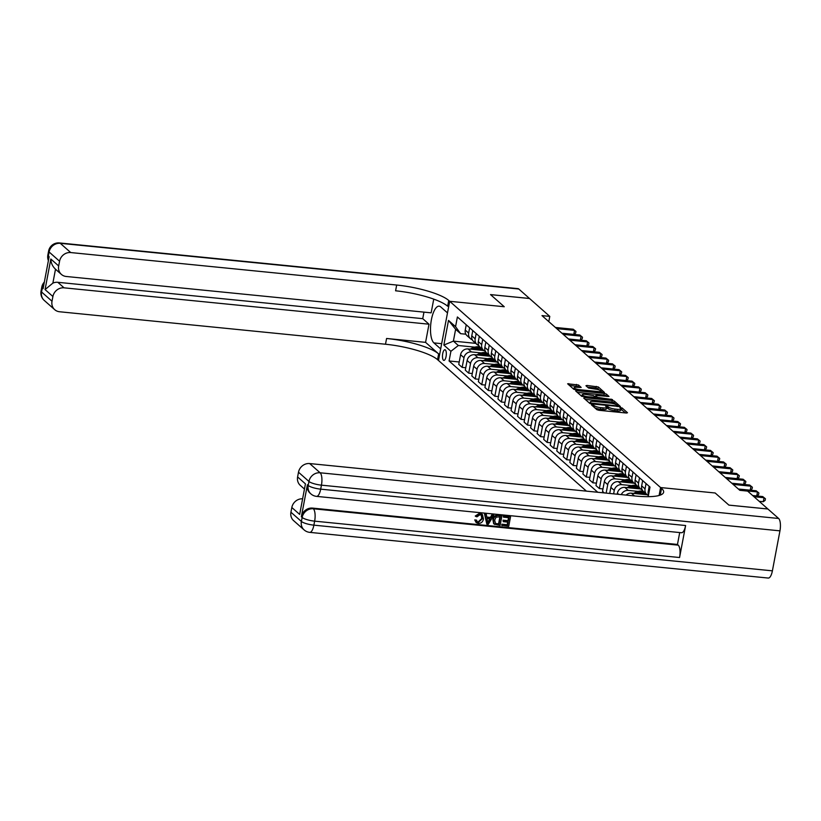 <?xml version="1.0" encoding="UTF-8"?>
<svg xmlns="http://www.w3.org/2000/svg" width="821" height="821" viewBox="0 0 821 821"><rect width="100%" height="100%" fill="white"/><g stroke="black" fill="none" stroke-linecap="round" stroke-linejoin="round"><path stroke-width="1.23" d="M592.146 404.661L591.438 404.876L596.888 409.689L598.93 410.295L626.485 413.035L627.501 412.737L622.051 407.924L619.855 407.606L620.614 408.335A5.254 1.201 10.7 0 1 620.881 408.817A5.254 1.201 10.7 0 1 617.361 409.299L615.062 409.063A5.254 1.201 10.7 0 1 608.525 407.124L606.391 406.077L605.621 406.19L606.38 406.918A5.254 1.201 10.7 0 1 606.647 407.401A5.254 1.201 10.7 0 1 603.127 407.873L600.828 407.647A5.254 1.201 10.7 0 1 594.281 405.707L592.146 404.661M443.432 360.183A5.347 1.868 -84.3 0 0 443.863 360.388A5.347 1.868 -84.3 0 0 446.172 355.904A5.347 1.868 -84.3 0 0 445.362 349.941A5.347 1.868 -84.3 0 0 444.931 349.736A5.347 1.868 -84.3 0 0 442.622 354.231A5.347 1.868 -84.3 0 0 443.432 360.183M578.518 385.008L567.639 383.776L573.776 389.277L575.819 389.883L604.472 392.479L598.335 386.978L586.953 385.439L585.937 385.747L588.524 388.035L595.204 389.103A4.392 1.006 10.7 0 1 600.89 391.124A4.392 1.006 10.7 0 1 597.945 391.525L579.811 389.718A4.392 1.006 10.7 0 1 574.125 387.686A4.392 1.006 10.7 0 1 577.06 387.296L581.186 387.44L578.518 385.008L578.21 386.609L569.292 385.316M518.79 289.013L60.282 243.324A10.037 3.5 -84.3 0 0 59.461 242.944L517.969 288.633A10.037 3.5 95.7 0 1 518.79 289.013L529.504 298.475L490.517 294.595L504.258 306.736L490.537 294.616L529.535 298.505L549.783 316.393L541.983 315.613L739.834 490.322L747.633 491.102L767.881 508.989L728.894 505.11L715.173 492.99L660.587 487.551L448.738 300.465A41.809 9.544 10.7 0 0 396.687 285.041L70.739 252.56A10.037 9.123 131.4 0 0 59.564 261.232L49.106 251.996L48.357 255.998L49.137 256.686L43.092 288.684L42.312 287.997L41.553 291.989L52.01 301.225L52.903 296.504L45.063 289.577L50.83 259.026C50.974 263.038 52.523 266.425 55.51 269.185L52.872 283.122A10.037 9.123 -48.6 0 1 57.798 282.301L64.069 287.832A10.037 9.123 131.4 0 0 52.903 296.504M441.677 343.671L433.888 342.891A18.811 6.568 -84.3 0 1 431.035 321.945A18.811 6.568 -84.3 0 1 439.153 306.171A18.811 6.568 -84.3 0 1 440.692 306.89L447.486 312.893L449.682 301.297L504.258 306.736L449.682 301.297L438.496 360.491L586.43 491.132M584.696 397.723L583.68 398.021L589.735 403.368L591.777 403.973L620.43 406.569L614.293 401.069L612.25 400.463L584.696 397.723L584.501 398.749M581.75 396.317L575.695 390.97L576.711 390.673L604.266 393.423L606.319 394.029L608.987 396.461L596.713 395.496L595.615 395.65L597.411 397.323L612.579 399.611L581.75 396.317M767.912 509.01L728.925 505.131L715.173 492.99L660.587 487.551L659.099 495.474L660.587 487.551L661.531 488.382A41.809 9.544 -169.3 0 1 663.625 492.261A41.809 9.544 -169.3 0 1 635.608 496.038L309.661 463.557L320.118 472.783L778.626 518.472L767.881 508.989M648.2 496.664L650.006 487.069L457.389 316.968L455.563 326.655L460.591 333.675L455.624 329.293L453.387 341.125L458.354 345.508L474.754 347.15M597.75 492.261L449.077 360.973L450.903 351.285L443.853 345.056L448.502 320.416L455.563 326.655M548.797 321.627L549.783 316.393M475.708 343.352L453.387 341.125L443.853 345.056M465.753 367.746L462.161 367.387L458.765 364.391L460.591 354.713A6.691 6.075 -48.6 0 1 468.042 348.935L483.836 350.505M462.161 367.387L463.988 357.71A6.691 6.075 -48.6 0 1 471.439 351.932L481.291 352.917M472.291 373.524L468.699 373.165L465.302 370.158L467.128 360.481A6.691 6.075 -48.6 0 1 474.569 354.703L490.373 356.283M468.699 373.165L470.525 363.487A6.691 6.075 -48.6 0 1 477.976 357.699L487.828 358.685M478.817 379.292L475.226 378.933L471.829 375.936L473.655 366.248A6.691 6.075 -48.6 0 1 481.106 360.47L496.91 362.051M475.226 378.933L477.063 369.255A6.691 6.075 -48.6 0 1 484.503 363.477L494.355 364.452M485.355 385.059L481.763 384.7L478.366 381.703L480.193 372.026A6.691 6.075 -48.6 0 1 487.643 366.248L503.437 367.818M481.763 384.7L483.59 375.023A6.691 6.075 -48.6 0 1 491.04 369.245L500.892 370.23M491.892 390.827L488.3 390.468L484.903 387.471L486.73 377.793A6.691 6.075 -48.6 0 1 494.18 372.016L509.974 373.586M488.3 390.468L490.127 380.79A6.691 6.075 -48.6 0 1 497.577 375.012L507.429 375.997M498.419 396.594L494.827 396.245L491.43 393.238L493.257 383.561A6.691 6.075 -48.6 0 1 500.707 377.783L516.512 379.353M494.827 396.245L496.664 386.558A6.691 6.075 -48.6 0 1 504.104 380.78L513.956 381.765M504.956 402.372L501.364 402.013L497.967 399.006L499.794 389.328A6.691 6.075 -48.6 0 1 507.245 383.551L523.039 385.131M501.364 402.013L503.191 392.335A6.691 6.075 -48.6 0 1 510.641 386.558L520.493 387.533M511.493 408.14L507.901 407.78L504.505 404.784L506.331 395.106A6.691 6.075 -48.6 0 1 513.782 389.328L529.576 390.899M507.901 407.78L509.728 398.103A6.691 6.075 -48.6 0 1 517.179 392.325L527.031 393.31M518.02 413.907L514.428 413.548L511.031 410.551L512.868 400.874A6.691 6.075 -48.6 0 1 520.309 395.096L536.113 396.666M514.428 413.548L516.265 403.87A6.691 6.075 -48.6 0 1 523.706 398.093L533.558 399.078M524.557 419.675L520.966 419.326L517.569 416.319L519.395 406.641A6.691 6.075 -48.6 0 1 526.846 400.864L542.64 402.434M520.966 419.326L522.792 409.638A6.691 6.075 -48.6 0 1 530.243 403.86L540.095 404.845M531.095 425.452L527.503 425.093L524.106 422.086L525.933 412.409A6.691 6.075 -48.6 0 1 533.383 406.631L549.177 408.211M527.503 425.093L529.329 415.416A6.691 6.075 -48.6 0 1 536.78 409.638L546.632 410.613M537.622 431.22L534.03 430.861L530.633 427.864L532.47 418.187A6.691 6.075 -48.6 0 1 539.91 412.409L555.714 413.979M534.03 430.861L535.867 421.183A6.691 6.075 -48.6 0 1 543.307 415.405L553.159 416.391M544.159 436.988L540.567 436.628L537.17 433.632L538.997 423.954A6.691 6.075 -48.6 0 1 546.447 418.176L562.241 419.747M540.567 436.628L542.394 426.951A6.691 6.075 -48.6 0 1 549.844 421.173L559.696 422.158M550.696 442.755L547.104 442.406L543.707 439.399L545.534 429.722A6.691 6.075 -48.6 0 1 552.985 423.944L568.779 425.514M547.104 442.406L548.931 432.718A6.691 6.075 -48.6 0 1 556.381 426.941L566.233 427.926M557.223 448.533L553.631 448.174L550.234 445.167L552.071 435.489A6.691 6.075 -48.6 0 1 559.512 429.711L575.316 431.292M553.631 448.174L555.468 438.496A6.691 6.075 -48.6 0 1 562.908 432.718L572.771 433.693M563.76 454.3L560.168 453.941L556.771 450.945L558.598 441.257A6.691 6.075 -48.6 0 1 566.049 435.479L581.843 437.059M560.168 453.941L561.995 444.264A6.691 6.075 -48.6 0 1 569.446 438.486L579.298 439.471M570.297 460.068L566.706 459.709L563.309 456.712L565.135 447.035A6.691 6.075 -48.6 0 1 572.586 441.257L588.38 442.827M566.706 459.709L568.532 450.031A6.691 6.075 -48.6 0 1 575.983 444.253L585.835 445.239M576.824 465.835L573.232 465.476L569.836 462.48L571.673 452.802A6.691 6.075 -48.6 0 1 579.113 447.024L594.917 448.594M573.232 465.476L575.069 455.799A6.691 6.075 -48.6 0 1 582.51 450.021L592.372 451.006M583.362 471.613L579.77 471.254L576.373 468.247L578.2 458.57A6.691 6.075 -48.6 0 1 585.65 452.792L601.444 454.372M579.77 471.254L581.596 461.576A6.691 6.075 -48.6 0 1 589.047 455.799L598.899 456.774M589.899 477.381L586.307 477.022L582.91 474.025L584.737 464.337A6.691 6.075 -48.6 0 1 592.187 458.559L607.981 460.14M586.307 477.022L588.134 467.344A6.691 6.075 -48.6 0 1 595.584 461.566L605.436 462.541M596.426 483.148L592.834 482.789L589.437 479.792L591.274 470.115A6.691 6.075 -48.6 0 1 598.714 464.337L614.519 465.907M592.834 482.789L594.671 473.112A6.691 6.075 -48.6 0 1 602.111 467.334L611.973 468.319M602.963 488.916L599.371 488.557L595.974 485.56L597.801 475.882A6.691 6.075 -48.6 0 1 605.251 470.105L621.045 471.675M599.371 488.557L601.198 478.879A6.691 6.075 -48.6 0 1 608.648 473.101L618.5 474.086M604.307 492.918L602.511 491.327L604.338 481.65A6.691 6.075 -48.6 0 1 611.789 475.872L627.583 477.453M606.134 493.103L607.735 484.647A6.691 6.075 -48.6 0 1 615.186 478.869L625.038 479.854M609.726 493.452L610.875 487.417A6.691 6.075 -48.6 0 1 618.316 481.64L634.12 483.22M613.626 493.842L614.272 490.424A6.691 6.075 -48.6 0 1 621.713 484.647L631.575 485.622M617.218 494.201L617.402 493.195A6.691 6.075 -48.6 0 1 624.853 487.417L640.647 488.988M621.302 494.611A6.691 6.075 -48.6 0 1 628.25 490.414L638.102 491.399M626.074 495.084A6.691 6.075 -48.6 0 1 631.39 493.185L647.184 494.755M465.856 334.198L460.591 333.675M459.216 361.979L449.077 360.973M648.498 495.094A6.691 6.075 -48.6 0 1 648.2 491.635L649.195 486.35M648.426 495.463A6.691 6.075 -48.6 0 1 646.866 494.499A6.691 6.075 -48.6 0 1 645.06 488.864L646.055 483.579M646.866 494.499L643.469 491.502A6.691 6.075 -48.6 0 1 641.663 485.868L642.658 480.583M642.176 489.809A6.691 6.075 -48.6 0 1 640.339 488.731A6.691 6.075 -48.6 0 1 638.522 483.097L639.528 477.812M640.339 488.731L636.942 485.724A6.691 6.075 -48.6 0 1 635.126 480.09L636.121 474.815M635.639 484.041A6.691 6.075 -48.6 0 1 633.802 482.964A6.691 6.075 -48.6 0 1 631.996 477.319L632.991 472.044M633.802 482.964L630.405 479.957A6.691 6.075 -48.6 0 1 628.599 474.322L629.594 469.037M629.112 478.263A6.691 6.075 -48.6 0 1 627.265 477.186A6.691 6.075 -48.6 0 1 625.458 471.552L626.454 466.277M627.265 477.186L623.868 474.189A6.691 6.075 -48.6 0 1 622.061 468.555L623.057 463.27M622.575 472.496A6.691 6.075 -48.6 0 1 620.738 471.418A6.691 6.075 -48.6 0 1 618.921 465.784L619.927 460.499M620.738 471.418L617.341 468.422A6.691 6.075 -48.6 0 1 615.524 462.787L616.52 457.502M616.037 466.728A6.691 6.075 -48.6 0 1 614.2 465.651A6.691 6.075 -48.6 0 1 612.394 460.017L613.39 454.731M614.2 465.651L610.803 462.654A6.691 6.075 -48.6 0 1 608.997 457.01L609.993 451.735M609.5 460.961A6.691 6.075 -48.6 0 1 607.663 459.883A6.691 6.075 -48.6 0 1 605.857 454.239L606.852 448.964M607.663 459.883L604.266 456.876A6.691 6.075 -48.6 0 1 602.46 451.242L603.456 445.957M602.973 455.193A6.691 6.075 -48.6 0 1 601.136 454.105A6.691 6.075 -48.6 0 1 599.32 448.471L600.325 443.196M601.136 454.105L597.739 451.109A6.691 6.075 -48.6 0 1 595.923 445.475L596.918 440.189M596.436 449.415A6.691 6.075 -48.6 0 1 594.599 448.338A6.691 6.075 -48.6 0 1 592.793 442.704L593.788 437.419M594.599 448.338L591.202 445.341A6.691 6.075 -48.6 0 1 589.396 439.707L590.391 434.422M589.899 443.648A6.691 6.075 -48.6 0 1 588.062 442.57A6.691 6.075 -48.6 0 1 586.256 436.936L587.251 431.651M588.062 442.57L584.665 439.574A6.691 6.075 -48.6 0 1 582.859 433.929L583.854 428.654M583.372 437.88A6.691 6.075 -48.6 0 1 581.535 436.803A6.691 6.075 -48.6 0 1 579.718 431.169L580.714 425.883M581.535 436.803L578.138 433.796A6.691 6.075 -48.6 0 1 576.321 428.162L577.317 422.887M576.835 432.113A6.691 6.075 -48.6 0 1 574.998 431.025A6.691 6.075 -48.6 0 1 573.191 425.391L574.187 420.116M574.998 431.025L571.601 428.028A6.691 6.075 -48.6 0 1 569.795 422.394L570.79 417.109M570.297 426.335A6.691 6.075 -48.6 0 1 568.46 425.257A6.691 6.075 -48.6 0 1 566.654 419.623L567.65 414.338M568.46 425.257L565.064 422.261A6.691 6.075 -48.6 0 1 563.257 416.627L564.253 411.342M563.77 420.568A6.691 6.075 -48.6 0 1 561.933 419.49A6.691 6.075 -48.6 0 1 560.117 413.856L561.112 408.571M561.933 419.49L558.537 416.493A6.691 6.075 -48.6 0 1 556.72 410.849L557.716 405.574M557.233 414.8A6.691 6.075 -48.6 0 1 555.396 413.722A6.691 6.075 -48.6 0 1 553.59 408.088L554.586 402.803M555.396 413.722L551.999 410.716A6.691 6.075 -48.6 0 1 550.183 405.081L551.189 399.806M550.696 409.032A6.691 6.075 -48.6 0 1 548.859 407.955A6.691 6.075 -48.6 0 1 547.053 402.311L548.048 397.036M548.859 407.955L545.462 404.948A6.691 6.075 -48.6 0 1 543.656 399.314L544.651 394.029M544.169 403.255A6.691 6.075 -48.6 0 1 542.332 402.177A6.691 6.075 -48.6 0 1 540.516 396.543L541.511 391.258M542.332 402.177L538.935 399.18A6.691 6.075 -48.6 0 1 537.119 393.546L538.114 388.261M537.632 397.487A6.691 6.075 -48.6 0 1 535.795 396.41A6.691 6.075 -48.6 0 1 533.989 390.775L534.984 385.49M535.795 396.41L532.398 393.413A6.691 6.075 -48.6 0 1 530.582 387.769L531.587 382.494M531.095 391.72A6.691 6.075 -48.6 0 1 529.258 390.642A6.691 6.075 -48.6 0 1 527.451 385.008L528.447 379.723M529.258 390.642L525.861 387.635A6.691 6.075 -48.6 0 1 524.055 382.001L525.05 376.726M524.568 385.952A6.691 6.075 -48.6 0 1 522.731 384.875A6.691 6.075 -48.6 0 1 520.914 379.23L521.91 373.955M522.731 384.875L519.334 381.868A6.691 6.075 -48.6 0 1 517.517 376.234L518.513 370.948M518.03 380.174A6.691 6.075 -48.6 0 1 516.193 379.097A6.691 6.075 -48.6 0 1 514.387 373.463L515.383 368.188M516.193 379.097L512.797 376.1A6.691 6.075 -48.6 0 1 510.98 370.466L511.986 365.181M511.493 374.407A6.691 6.075 -48.6 0 1 509.656 373.329A6.691 6.075 -48.6 0 1 507.85 367.695L508.846 362.41M509.656 373.329L506.259 370.333A6.691 6.075 -48.6 0 1 504.453 364.698L505.449 359.413M504.966 368.639A6.691 6.075 -48.6 0 1 503.129 367.562A6.691 6.075 -48.6 0 1 501.313 361.928L502.308 356.642M503.129 367.562L499.732 364.555A6.691 6.075 -48.6 0 1 497.916 358.921L498.911 353.646M498.429 362.872A6.691 6.075 -48.6 0 1 496.592 361.794A6.691 6.075 -48.6 0 1 494.786 356.15L495.781 350.875M496.592 361.794L493.195 358.787A6.691 6.075 -48.6 0 1 491.379 353.153L492.384 347.868M491.892 357.094A6.691 6.075 -48.6 0 1 490.055 356.016A6.691 6.075 -48.6 0 1 488.249 350.382L489.244 345.107M490.055 356.016L486.658 353.02A6.691 6.075 -48.6 0 1 484.852 347.386L485.847 342.1M485.365 351.326A6.691 6.075 -48.6 0 1 483.528 350.249A6.691 6.075 -48.6 0 1 481.711 344.615L482.707 339.33M483.528 350.249L480.121 347.252A6.691 6.075 -48.6 0 1 478.315 341.618L479.31 336.333M478.828 345.559A6.691 6.075 -48.6 0 1 476.991 344.481A6.691 6.075 -48.6 0 1 475.174 338.847L476.18 333.562M476.991 344.481L473.594 341.485A6.691 6.075 -48.6 0 1 471.777 335.84L472.783 330.565M472.291 339.791A6.691 6.075 -48.6 0 1 470.454 338.714A6.691 6.075 -48.6 0 1 468.647 333.069L469.643 327.795M470.454 338.714L467.057 335.707A6.691 6.075 -48.6 0 1 465.25 330.073L466.246 324.788M458.354 345.508L450.903 351.285M448.502 320.416L455.624 329.293M594.732 407.78A5.254 1.201 10.7 0 0 600.52 409.248L600.828 407.647M606.647 407.401L606.339 409.002A5.254 1.201 10.7 0 1 602.819 409.474L600.52 409.248M620.881 408.817L620.573 410.418A5.254 1.201 10.7 0 1 617.053 410.89L614.765 410.664A5.254 1.201 10.7 0 1 608.217 408.725L606.575 407.76M625.633 412.953L620.809 409.176M616.15 404.579L613.995 402.67L611.943 402.064L585.24 399.406M618.48 406.631L617.679 405.923M591.315 403.08L616.93 405.913L617.7 405.81L616.899 405.051A5.254 1.201 10.7 0 0 610.352 403.111L593.819 401.459A5.254 1.201 10.7 0 0 590.299 401.941A5.254 1.201 10.7 0 0 590.566 402.423L591.161 403.881M577.266 392.356L603.969 395.024L604.266 393.423M607.037 396.533L603.969 395.024M595.338 397.343L596.262 398.164M585.116 394.347A4.392 1.006 10.7 0 0 582.171 394.737A4.392 1.006 10.7 0 0 587.867 396.769L595.358 397.261L593.552 395.589L585.116 394.347M582.171 394.737L581.873 396.338A4.392 1.006 10.7 0 0 581.873 396.41M579.236 387.512L578.21 386.609M573.817 389.287A4.392 1.006 10.7 0 0 573.817 389.308L574.125 387.686M599.966 390.283L595.995 387.974L587.508 387.132M602.522 392.541L600.89 391.104L600.654 392.356M759.189 501.313L763.273 501.713L764.033 497.721L753.986 496.715M762.73 496.561L765.439 498.768L762.73 496.561L752.683 495.566M765.439 498.768L765.141 500.369L763.273 501.713M752.652 495.535L756.746 495.946L757.496 491.943L739.649 490.168M756.192 490.794L758.912 493L756.192 490.794L738.346 489.018L750.209 490.178L750.969 486.176L733.122 484.4M758.912 493L758.604 494.601L756.746 495.946M749.655 485.026L752.375 487.233L749.655 485.026L731.809 483.241M752.375 487.233L752.067 488.834L750.209 490.178M731.788 483.22L743.672 484.411L744.431 480.408L726.585 478.633M743.128 479.248L745.837 481.465L743.128 479.248L725.282 477.473M745.837 481.465L745.54 483.066L743.672 484.411M639.703 494.016A12.797 11.627 -48.6 0 1 645.675 493.442M633.504 493.39L635.464 492.405A12.797 11.627 -48.6 0 1 643.11 491.143M637.219 493.76A12.797 11.627 -48.6 0 1 644.68 492.569M644.054 492.015A12.797 11.627 131.4 0 0 636.449 493.277L635.782 493.626M725.251 477.453L737.145 478.633L737.894 474.641L720.048 472.855M736.591 473.481L739.311 475.687L736.591 473.481L718.744 471.706M739.311 475.687L739.003 477.288L737.145 478.633M477.083 521.633L478.109 521.961L481.742 518.513L481.26 515.157M475.657 516.399L480.08 513.577L482.399 514.459L483.477 519.005C482.861 521.951 481.116 523.429 478.253 523.429L476.252 522.628L475.174 520.278L476.549 520.124L477.268 521.828L478.52 522.33L482.163 518.882L481.496 515.352L479.998 514.705L476.919 516.84L475.246 516.029L479.669 513.207L482.184 514.285M476.047 522.433L474.754 519.909L476.549 520.124M486.771 517.056L490.394 517.415L492.015 514.572L493.842 515.075L488.31 524.301L486.822 524.157L484.913 514.192L486.319 514.326L486.822 517.384L490.814 517.784L492.436 514.941L493.842 515.075M486.822 524.157L484.503 513.823L486.319 514.326M502.144 525.686L502.349 524.578L507.624 525.101L508.189 522.146L503.263 521.663L503.478 520.555L508.394 521.037L509.02 517.723L503.509 517.168L503.294 515.691L510.549 516.737L508.733 526.343L501.723 525.317L501.929 524.209L507.214 524.732L507.706 522.105M503.263 521.663L503.057 520.186L507.973 520.668L508.548 517.671M307.413 484.759L308.193 485.457A10.037 9.123 131.4 0 0 310.913 493.903L310.122 493.216A10.037 9.123 -48.6 0 1 307.413 484.759L301.358 516.758A10.037 9.123 -48.6 0 1 312.534 508.096L313.314 508.784L678.249 545.154A10.037 3.5 95.7 0 1 679.572 557.521L685.617 525.522A10.037 3.5 95.7 0 1 681.492 532.737L316.557 496.377A10.037 3.5 -84.3 0 0 320.683 489.152L685.617 525.522M679.716 532.562L677.469 544.456L312.534 508.096M494.858 524.486L493.626 523.665L492.898 519.601C493.472 516.532 495.217 515.054 498.142 515.178L501.918 515.886L500.102 525.481L494.047 524.034L493.318 519.97C493.883 516.902 495.638 515.424 498.563 515.547L501.918 515.886M299.665 514.428L305.443 483.867L299.665 514.428L291.824 507.501L290.932 512.222L301.389 521.448L302.149 517.456L301.358 516.758M291.824 507.501A10.037 9.123 -48.6 0 1 302.282 498.788M679.572 557.521L314.638 521.15L313.889 525.153A10.037 2.289 10.7 0 1 301.389 521.448A10.037 9.123 131.4 0 0 304.109 529.904L293.651 520.678A10.037 9.123 -48.6 0 1 290.932 512.222M778.626 518.472A10.037 3.5 95.7 0 1 779.95 530.848L772.397 570.841A10.037 3.5 95.7 0 1 768.261 578.056L309.753 532.367A10.037 3.5 -84.3 0 0 313.889 525.153L772.397 570.841M304.17 488.803L300.322 485.396A10.037 9.123 -48.6 0 1 297.602 476.939L305.443 483.867M779.95 530.848L321.442 485.16L320.683 489.152A10.037 2.289 10.7 0 1 308.193 485.457L308.953 481.455L298.495 472.219L297.602 476.939M298.495 472.219A10.037 9.123 -48.6 0 1 309.661 463.557M677.469 544.456L678.249 545.154M661.531 488.382L660.443 494.139A41.809 9.544 -169.3 0 1 661.1 494.765M503.509 517.168L503.294 515.691M503.714 516.06L510.549 516.737M500.389 516.861L496.12 517.127L494.632 520.124L495.586 523.695L498.994 524.239L500.389 516.861M495.299 523.5L498.573 523.87L499.907 516.809M488.752 521.417L490.209 518.851L487.017 518.533L487.777 523.121L489.614 518.79M487.356 522.751L488.331 521.048M50.83 259.026L58.671 265.942A10.037 9.123 131.4 0 0 61.39 274.399A10.037 9.123 131.4 0 0 66.214 276.482L431.148 312.842L433.745 299.131M423.964 312.124L422.733 318.661L429.003 324.203L64.069 287.832M425.576 342.357L438.64 353.902A41.809 9.544 10.7 0 0 386.588 338.478L425.576 342.357L429.003 324.203M433.888 342.891L440.682 348.894L438.496 360.491L437.552 359.66A41.809 9.544 10.7 0 0 385.501 344.235L59.553 311.754A10.037 9.123 131.4 0 1 54.72 309.681L44.272 300.445A10.037 9.123 -48.6 0 1 41.553 291.989A10.037 2.289 10.7 0 1 41.05 291.065A10.037 10.037 0 0 0 44.272 300.445M58.671 265.942L59.564 261.232M52.01 301.225A10.037 9.123 131.4 0 0 54.72 309.681M422.733 318.661L57.798 282.301M448.738 300.465L447.65 306.223A41.809 9.544 10.7 0 0 395.589 290.798L396.687 285.041M52.872 283.122L45.063 289.577M633.176 488.238A12.797 11.627 -48.6 0 1 639.138 487.674M626.977 487.623L628.927 486.637A12.797 11.627 -48.6 0 1 636.573 485.375M630.682 487.992A12.797 11.627 -48.6 0 1 638.153 486.802M637.517 486.248A12.797 11.627 131.4 0 0 629.923 487.51L629.245 487.848M626.639 482.471A12.797 11.627 -48.6 0 1 632.611 481.906M620.44 481.855L622.39 480.86A12.797 11.627 -48.6 0 1 630.035 479.608M624.155 482.225A12.797 11.627 -48.6 0 1 631.616 481.024M630.99 480.47A12.797 11.627 131.4 0 0 623.385 481.742L622.718 482.081M620.101 476.703A12.797 11.627 -48.6 0 1 626.074 476.139M613.903 476.088L615.863 475.092A12.797 11.627 -48.6 0 1 623.508 473.83M617.618 476.457A12.797 11.627 -48.6 0 1 625.079 475.256M624.453 474.702A12.797 11.627 131.4 0 0 616.848 475.964L616.181 476.313M613.574 470.936A12.797 11.627 -48.6 0 1 619.537 470.361M607.376 470.31L609.326 469.325A12.797 11.627 -48.6 0 1 616.971 468.062M611.081 470.69A12.797 11.627 -48.6 0 1 618.552 469.489M617.915 468.935A12.797 11.627 131.4 0 0 610.321 470.197L609.644 470.546M607.037 465.158A12.797 11.627 -48.6 0 1 613.01 464.594M600.839 464.542L602.788 463.557A12.797 11.627 -48.6 0 1 610.434 462.295M604.554 464.912A12.797 11.627 -48.6 0 1 612.014 463.721M611.388 463.167A12.797 11.627 131.4 0 0 603.784 464.429L603.117 464.768M718.724 471.685L730.608 472.865L731.367 468.863L713.521 467.087M730.054 467.713L732.773 469.92L730.054 467.713L712.207 465.938M732.773 469.92L732.465 471.521L730.608 472.865M712.187 465.907L724.071 467.098L724.83 463.095L706.984 461.32M723.527 461.946L726.236 464.152L723.527 461.946L705.68 460.16M726.236 464.152L725.938 465.753L724.071 467.098M705.65 460.14L717.544 461.33L718.293 457.328L700.446 455.552M716.99 456.168L719.709 458.385L716.99 456.168L699.143 454.393L711.007 455.552L711.766 451.56L693.919 449.775M719.709 458.385L719.401 459.986L717.544 461.33M710.452 450.401L713.172 452.617L710.452 450.401L692.606 448.625M713.172 452.617L712.864 454.208L711.007 455.552M692.585 448.605L704.469 449.785L705.229 445.782L687.382 444.007M703.925 444.633L706.635 446.84L703.925 444.633L686.079 442.858M706.635 446.84L706.337 448.44L704.469 449.785M600.5 459.391A12.797 11.627 -48.6 0 1 606.473 458.826M594.301 458.775L596.262 457.779A12.797 11.627 -48.6 0 1 603.907 456.527M598.016 459.144A12.797 11.627 -48.6 0 1 605.477 457.944M604.851 457.389A12.797 11.627 131.4 0 0 597.247 458.662L596.58 459.001M686.048 442.827L697.942 444.017L698.692 440.015L680.845 438.24M697.388 438.866L700.108 441.072L697.388 438.866L679.542 437.08L691.405 438.25L692.165 434.247L674.318 432.472M700.108 441.072L699.8 442.673L697.942 444.017M593.973 453.623A12.797 11.627 -48.6 0 1 599.935 453.059M587.774 453.007L589.724 452.012A12.797 11.627 -48.6 0 1 597.37 450.75M591.479 453.377A12.797 11.627 -48.6 0 1 598.95 452.176M598.314 451.622A12.797 11.627 131.4 0 0 590.72 452.894L590.042 453.233M690.851 433.088L693.571 435.304L690.851 433.088L673.004 431.312M693.571 435.304L693.263 436.905L691.405 438.25M587.436 447.856A12.797 11.627 -48.6 0 1 593.409 447.281M581.237 447.24L583.187 446.244A12.797 11.627 -48.6 0 1 590.833 444.982M584.952 447.609A12.797 11.627 -48.6 0 1 592.413 446.408M591.787 445.854A12.797 11.627 131.4 0 0 584.183 447.117L583.515 447.466M672.984 431.292L684.868 432.472L685.627 428.48L667.781 426.694M684.324 427.32L687.033 429.537L684.324 427.32L666.478 425.545M687.033 429.537L686.736 431.128L684.868 432.472M580.899 442.078A12.797 11.627 -48.6 0 1 586.871 441.513M574.7 441.462L576.66 440.477A12.797 11.627 -48.6 0 1 584.306 439.214M578.415 441.831A12.797 11.627 -48.6 0 1 585.876 440.641M585.25 440.087A12.797 11.627 131.4 0 0 577.645 441.349L576.978 441.688M666.447 425.524L678.341 426.704L679.09 422.702L661.244 420.927M677.787 421.553L680.496 423.759L677.787 421.553L659.94 419.777M680.496 423.759L680.198 425.36L678.341 426.704M574.372 436.31A12.797 11.627 -48.6 0 1 580.334 435.746M568.173 435.694L570.123 434.699A12.797 11.627 -48.6 0 1 577.768 433.447M571.878 436.064A12.797 11.627 -48.6 0 1 579.349 434.863M578.713 434.319A12.797 11.627 131.4 0 0 571.118 435.582L570.441 435.92M659.92 419.757L671.804 420.937L672.563 416.935L654.717 415.159M671.25 415.785L673.969 417.992L671.25 415.785L653.403 414.01M673.969 417.992L673.661 419.593L671.804 420.937M567.834 430.543A12.797 11.627 -48.6 0 1 573.807 429.978M561.636 429.927L563.586 428.931A12.797 11.627 -48.6 0 1 571.231 427.679M565.341 430.296A12.797 11.627 -48.6 0 1 572.812 429.096M572.186 428.541A12.797 11.627 131.4 0 0 564.581 429.814L563.904 430.153M653.383 413.979L665.267 415.169L666.026 411.167L648.18 409.392M664.723 410.018L667.432 412.224L664.723 410.018L646.876 408.232M667.432 412.224L667.134 413.825L665.267 415.169M561.297 424.775A12.797 11.627 -48.6 0 1 567.27 424.2M555.099 424.159L557.059 423.164A12.797 11.627 -48.6 0 1 564.704 421.902M558.814 424.529A12.797 11.627 -48.6 0 1 566.274 423.328M565.648 422.774A12.797 11.627 131.4 0 0 558.044 424.036L557.377 424.385M554.77 419.008A12.797 11.627 -48.6 0 1 560.733 418.433M548.572 418.382L550.522 417.396A12.797 11.627 -48.6 0 1 558.167 416.134M552.276 418.751A12.797 11.627 -48.6 0 1 559.748 417.561M559.111 417.006A12.797 11.627 131.4 0 0 551.517 418.269L550.84 418.607M548.233 413.23A12.797 11.627 -48.6 0 1 554.206 412.665M542.034 412.614L543.984 411.619A12.797 11.627 -48.6 0 1 551.63 410.367M545.739 412.984A12.797 11.627 -48.6 0 1 553.21 411.793M552.584 411.239A12.797 11.627 131.4 0 0 544.98 412.501L544.302 412.84M541.696 407.462A12.797 11.627 -48.6 0 1 547.669 406.898M535.497 406.847L537.457 405.851A12.797 11.627 -48.6 0 1 545.103 404.599M539.212 407.216A12.797 11.627 -48.6 0 1 546.673 406.015M546.047 405.461A12.797 11.627 131.4 0 0 538.443 406.734L537.776 407.072M535.169 401.695A12.797 11.627 -48.6 0 1 541.131 401.13M528.97 401.079L530.92 400.084A12.797 11.627 -48.6 0 1 538.566 398.821M532.675 401.448A12.797 11.627 -48.6 0 1 540.136 400.248M539.51 399.694A12.797 11.627 131.4 0 0 531.916 400.956L531.238 401.305M528.632 395.927A12.797 11.627 -48.6 0 1 534.604 395.353M522.433 395.301L524.383 394.316A12.797 11.627 -48.6 0 1 532.029 393.054M526.138 395.671A12.797 11.627 -48.6 0 1 533.609 394.48M532.983 393.926A12.797 11.627 131.4 0 0 525.378 395.188L524.701 395.527M522.094 390.149A12.797 11.627 -48.6 0 1 528.067 389.585M515.896 389.534L517.846 388.538A12.797 11.627 -48.6 0 1 525.491 387.286M519.611 389.903A12.797 11.627 -48.6 0 1 527.072 388.713M526.446 388.159A12.797 11.627 131.4 0 0 518.841 389.421L518.174 389.759M515.567 384.382A12.797 11.627 -48.6 0 1 521.53 383.818M509.369 383.766L511.319 382.771A12.797 11.627 -48.6 0 1 518.964 381.519M513.074 384.136A12.797 11.627 -48.6 0 1 520.535 382.935M519.909 382.381A12.797 11.627 131.4 0 0 512.314 383.653L511.637 383.992M509.03 378.614A12.797 11.627 -48.6 0 1 515.003 378.05M502.832 377.999L504.782 377.003A12.797 11.627 -48.6 0 1 512.427 375.741M506.536 378.368A12.797 11.627 -48.6 0 1 514.008 377.167M513.382 376.613A12.797 11.627 131.4 0 0 505.777 377.876L505.1 378.224M502.493 372.847A12.797 11.627 -48.6 0 1 508.466 372.272M496.295 372.221L498.244 371.236A12.797 11.627 -48.6 0 1 505.89 369.973M500.01 372.59A12.797 11.627 -48.6 0 1 507.47 371.4M506.844 370.846A12.797 11.627 131.4 0 0 499.24 372.108L498.573 372.457M495.966 367.069A12.797 11.627 -48.6 0 1 501.929 366.505M489.768 366.453L491.717 365.468A12.797 11.627 -48.6 0 1 499.363 364.206M493.472 366.823A12.797 11.627 -48.6 0 1 500.933 365.632M500.307 365.078A12.797 11.627 131.4 0 0 492.713 366.34L492.036 366.679M489.429 361.302A12.797 11.627 -48.6 0 1 495.402 360.737M483.23 360.686L485.18 359.69A12.797 11.627 -48.6 0 1 492.826 358.438M486.935 361.055A12.797 11.627 -48.6 0 1 494.406 359.855M493.78 359.3A12.797 11.627 131.4 0 0 486.176 360.573L485.498 360.912M482.892 355.534A12.797 11.627 -48.6 0 1 488.864 354.97M476.693 354.918L478.643 353.923A12.797 11.627 -48.6 0 1 486.289 352.661M480.408 355.288A12.797 11.627 -48.6 0 1 487.869 354.087M487.243 353.533A12.797 11.627 131.4 0 0 479.638 354.805L478.971 355.144M476.365 349.767A12.797 11.627 -48.6 0 1 482.327 349.192M470.166 349.151L472.116 348.155A12.797 11.627 -48.6 0 1 479.762 346.893M473.871 349.52A12.797 11.627 -48.6 0 1 481.332 348.32M480.706 347.765A12.797 11.627 131.4 0 0 473.112 349.028L472.434 349.377M646.845 408.211L658.74 409.392L659.489 405.4L641.642 403.614M658.185 404.24L660.895 406.457L658.185 404.24L640.339 402.464L652.202 403.624L652.962 399.632L635.115 397.846M660.895 406.457L660.597 408.058L658.74 409.392M651.648 398.472L654.368 400.679L651.648 398.472L633.802 396.697M654.368 400.679L654.06 402.28L652.202 403.624M633.781 396.676L645.665 397.857L646.425 393.854L628.578 392.079M645.121 392.705L647.831 394.911L645.121 392.705L627.275 390.929M647.831 394.911L647.533 396.512L645.665 397.857M627.244 390.899L639.138 392.089L639.887 388.087L622.041 386.311M638.584 386.937L641.293 389.144L638.584 386.937L620.738 385.152L632.601 386.322L633.36 382.319L615.514 380.544M641.293 389.144L640.996 390.745L639.138 392.089M632.047 381.16L634.766 383.376L632.047 381.16L614.2 379.384M634.766 383.376L634.459 384.977L632.601 386.322M614.18 379.364L626.064 380.544L626.823 376.552L608.977 374.766M625.52 375.392L628.229 377.598L625.52 375.392L607.673 373.617M628.229 377.598L627.932 379.199L626.064 380.544M607.643 373.596L619.537 374.776L620.286 370.774L602.44 368.998M618.983 369.624L621.692 371.831L618.983 369.624L601.136 367.849M621.692 371.831L621.394 373.432L619.537 374.776M601.105 367.818L613 369.009L613.759 365.006L595.913 363.231M612.445 363.857L615.165 366.063L612.445 363.857L594.599 362.071M615.165 366.063L614.857 367.664L613 369.009M594.578 362.051L606.462 363.241L607.222 359.239L589.375 357.463M605.919 358.079L608.628 360.296L605.919 358.079L588.072 356.304M608.628 360.296L608.33 361.897L606.462 363.241M588.041 356.283L599.935 357.463L600.685 353.471L582.838 351.686M599.381 352.312L602.091 354.518L599.381 352.312L581.535 350.536L593.398 351.696L594.147 347.694L576.311 345.918M602.091 354.518L601.793 356.119L599.935 357.463M592.844 346.544L595.564 348.751L592.844 346.544L574.998 344.769M595.564 348.751L595.256 350.351L593.398 351.696M574.977 344.738L586.861 345.928L587.62 341.926L569.774 340.151M586.307 340.777L589.026 342.983L586.307 340.777L568.471 338.991M589.026 342.983L588.729 344.584L586.861 345.928M568.44 338.97L580.334 340.161L581.083 336.158L563.237 334.383M579.78 334.999L582.489 337.215L579.78 334.999L561.933 333.223L573.797 334.383L574.546 330.391L556.71 328.605M582.489 337.215L582.192 338.816L580.334 340.161M573.243 329.231L575.962 331.448L573.243 329.231L555.396 327.456M575.962 331.448L575.654 333.039L573.797 334.383M468.042 348.935L471.439 351.932M474.569 354.703L477.976 357.699M481.106 360.47L484.503 363.477M487.643 366.248L491.04 369.245M494.18 372.016L497.577 375.012M500.707 377.783L504.104 380.78M507.245 383.551L510.641 386.558M513.782 389.328L517.179 392.325M520.309 395.096L523.706 398.093M526.846 400.864L530.243 403.86M533.383 406.631L536.78 409.638M539.91 412.409L543.307 415.405M546.447 418.176L549.844 421.173M552.985 423.944L556.381 426.941M559.512 429.711L562.908 432.718M566.049 435.479L569.446 438.486M572.586 441.257L575.983 444.253M579.113 447.024L582.51 450.021M585.65 452.792L589.047 455.799M592.187 458.559L595.584 461.566M598.714 464.337L602.111 467.334M605.251 470.105L608.648 473.101M611.789 475.872L615.186 478.869M618.316 481.64L621.713 484.647M624.853 487.417L628.25 490.414M631.39 493.185L634.489 495.925M648.2 491.635L649.011 492.354M641.663 485.868L645.06 488.864M635.126 480.09L638.522 483.097M628.599 474.322L631.996 477.319M617.402 493.195L618.716 494.355M622.061 468.555L625.458 471.552M610.875 487.417L614.272 490.424M615.524 462.787L618.921 465.784M604.338 481.65L607.735 484.647M608.997 457.01L612.394 460.017M597.801 475.882L601.198 478.879M602.46 451.242L605.857 454.239M591.274 470.115L594.671 473.112M595.923 445.475L599.32 448.471M584.737 464.337L588.134 467.344M589.396 439.707L592.793 442.704M578.2 458.57L581.596 461.576M582.859 433.929L586.256 436.936M571.673 452.802L575.069 455.799M576.321 428.162L579.718 431.169M565.135 447.035L568.532 450.031M569.795 422.394L573.191 425.391M558.598 441.257L561.995 444.264M563.257 416.627L566.654 419.623M552.071 435.489L555.468 438.496M556.72 410.849L560.117 413.856M545.534 429.722L548.931 432.718M550.183 405.081L553.59 408.088M538.997 423.954L542.394 426.951M543.656 399.314L547.053 402.311M532.47 418.187L535.867 421.183M537.119 393.546L540.516 396.543M525.933 412.409L529.329 415.416M530.582 387.769L533.989 390.775M519.395 406.641L522.792 409.638M524.055 382.001L527.451 385.008M512.868 400.874L516.265 403.87M517.517 376.234L520.914 379.23M506.331 395.106L509.728 398.103M510.98 370.466L514.387 373.463M499.794 389.328L503.191 392.335M504.453 364.698L507.85 367.695M493.257 383.561L496.664 386.558M497.916 358.921L501.313 361.928M486.73 377.793L490.127 380.79M491.379 353.153L494.786 356.15M480.193 372.026L483.59 375.023M484.852 347.386L488.249 350.382M473.655 366.248L477.063 369.255M478.315 341.618L481.711 344.615M467.128 360.481L470.525 363.487M471.777 335.84L475.174 338.847M460.591 354.713L463.988 357.71M465.25 330.073L468.647 333.069M594.014 407.144L594.281 405.707M602.819 409.474L603.127 407.873M607.519 408.109L607.817 406.508M608.217 408.725L608.525 407.124M614.765 410.664L615.062 409.063M617.053 410.89L617.361 409.299M621.754 409.525L622.051 407.924M593.306 406.528L593.583 405.092M611.943 402.064L612.25 400.463M613.995 402.67L614.293 401.069M592.639 404.055L592.741 403.501M616.828 406.467L616.93 405.913M617.484 406.539L617.608 405.892M590.33 403.665L590.566 402.423M576.527 391.699L576.711 390.673M606.011 395.63L606.319 394.029M595.389 397.405L595.697 395.804M597.236 398.267L597.411 397.323M599.351 398.472L599.453 397.928M610.988 399.632L611.091 399.088M587.754 397.323L587.867 396.769M594.147 397.959L594.25 397.405M579.708 390.273L579.811 389.718M597.842 392.079L597.945 391.525M586.758 386.475L586.953 385.439M595.995 387.974L596.292 386.373M598.037 388.579L598.335 386.978M568.543 384.659L568.737 383.633M576.168 386.003L576.465 384.402M635.464 492.405L636.449 493.277M313.314 508.784A10.037 9.123 131.4 0 0 302.149 517.456A10.037 2.289 -169.3 0 0 314.638 521.15A10.037 3.5 -84.3 0 0 313.314 508.784M320.118 472.783A10.037 9.123 131.4 0 0 308.953 481.455A10.037 2.289 -169.3 0 0 321.442 485.16A10.037 3.5 -84.3 0 0 320.118 472.783M438.64 353.902L437.552 359.66M386.588 338.478L385.501 344.235M59.461 242.944A10.037 10.037 0 0 0 48.603 251.062A10.037 2.289 -169.3 0 0 49.106 251.996A10.037 9.123 -48.6 0 1 60.282 243.324L70.739 252.56M48.48 260.185A10.037 9.123 -48.6 0 1 48.357 255.998A10.037 2.289 10.7 0 1 47.854 255.064A10.037 10.037 0 0 0 48.388 260.647M44.344 282.065A10.037 10.037 0 0 0 41.809 287.063A10.037 2.289 -169.3 0 0 42.312 287.997A10.037 9.123 -48.6 0 1 43.985 283.974M628.927 486.637L629.923 487.51M622.39 480.86L623.385 481.742M615.863 475.092L616.848 475.964M609.326 469.325L610.321 470.197M602.788 463.557L603.784 464.429M596.262 457.779L597.247 458.662M589.724 452.012L590.72 452.894M583.187 446.244L584.183 447.117M576.66 440.477L577.645 441.349M570.123 434.699L571.118 435.582M563.586 428.931L564.581 429.814M557.059 423.164L558.044 424.036M550.522 417.396L551.517 418.269M543.984 411.619L544.98 412.501M537.457 405.851L538.443 406.734M530.92 400.084L531.916 400.956M524.383 394.316L525.378 395.188M517.846 388.538L518.841 389.421M511.319 382.771L512.314 383.653M504.782 377.003L505.777 377.876M498.244 371.236L499.24 372.108M491.717 365.468L492.713 366.34M485.18 359.69L486.176 360.573M478.643 353.923L479.638 354.805M472.116 348.155L473.112 349.028M617.556 406.539L617.7 405.81M590.001 403.532L590.299 401.941M595.328 397.169L595.615 395.65M595.204 398.062L595.358 397.261M304.109 529.904A10.037 10.037 0 0 0 309.753 532.367M310.913 493.903A10.037 10.037 0 0 0 316.557 496.377M61.39 274.399L55.11 268.857M47.854 255.064L48.603 251.062M41.05 291.065L41.809 287.063"/></g></svg>
